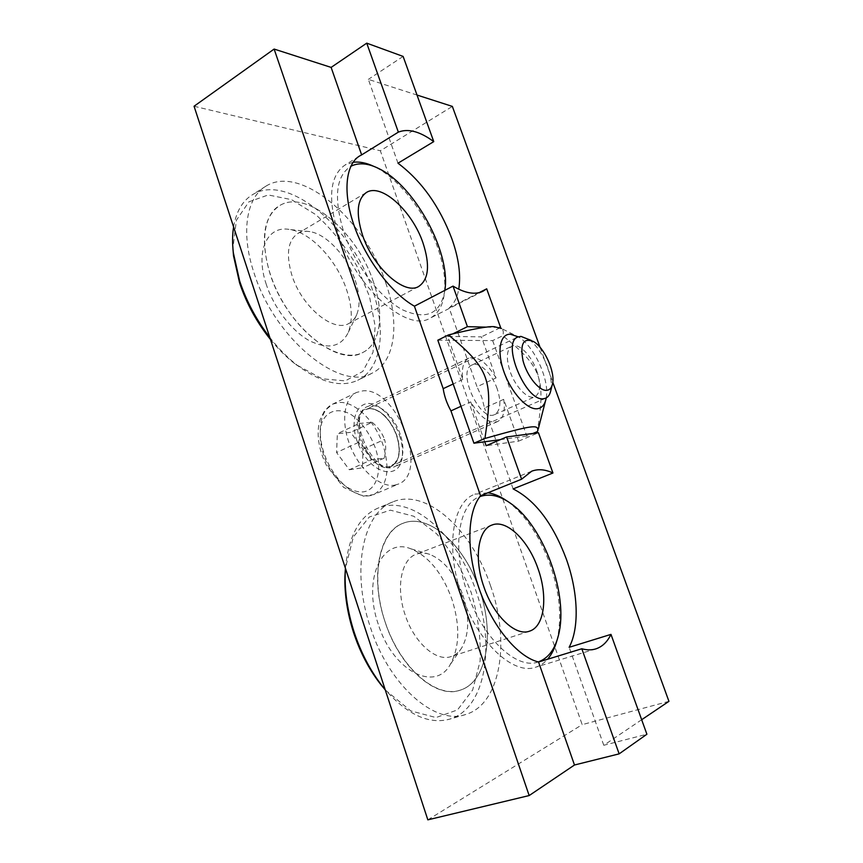 <?xml version="1.0" encoding="UTF-8"?>
<svg xmlns="http://www.w3.org/2000/svg" width="863" height="863" viewBox="0 0 863 863"><rect width="100%" height="100%" fill="white"/><g stroke="black" fill="none" stroke-linecap="round" stroke-linejoin="round"><path stroke-width="0.65" stroke-dasharray="4.32 3.24" d="M484.736 441.759L470.702 401.899C480.119 417.293 489.094 423.852 497.606 421.554C503.377 418.49 505.416 411.09 503.701 399.342L518.609 441.144L486.128 445.718M496.074 377.951C486.754 362.384 477.671 355.783 468.825 358.123C463.388 361.014 461.392 368.134 462.816 379.472L447.67 336.43L481.425 336.85L496.074 377.951L477.012 386.743L449.148 307.951C454.057 303.798 457.25 297.552 458.738 289.224M486.462 327.153L499.548 327.498M447.67 336.43L452.892 333.841M500.173 327.735L481.425 336.85M518.609 441.144L538.458 432.741M479.235 292.611L449.148 307.951M460.993 406.311L470.702 401.899M503.701 399.342L484.51 407.951L481.759 397.25L477.012 386.743M400.227 434.294C396.473 423.798 390.896 415.686 383.517 409.979C377.573 405.718 372.223 404.585 367.465 406.581C345.286 414.639 373.862 477.627 394.704 466.624C399.386 464.434 402.082 459.731 402.816 452.514C403.269 446.861 402.406 440.799 400.227 434.294M462.816 379.472L453.172 383.992M668.944 701.339L582.18 724.65L380.346 150.777L452.352 106.408M540.065 347.325L552.784 382.255M399.472 435.362C401.91 442.6 402.87 449.364 402.352 455.664C400.885 480.702 372.331 475.793 359.235 446.333C345.685 417.066 360.971 392.73 380.863 408.296C389.094 414.661 395.297 423.679 399.472 435.362M427.832 819.85L582.18 724.65M194.056 106.246L380.346 150.777M479.332 589.483C464.704 545.362 428.846 512.482 402.913 523.356C379.515 531.899 369.882 576.84 385.189 622.18C400.205 667.628 435.783 698.523 459.947 690.238C487.358 682.288 494.909 632.773 479.332 589.483C494.909 632.773 487.358 682.288 459.947 690.238C435.923 699.149 399.504 667.379 384.974 621.543C369.601 576.495 379.504 531.306 402.913 523.356C428.846 512.482 464.704 545.362 479.332 589.483M373.377 281.834C357.681 232.891 306.991 188.663 279.752 205.523C259.17 216.699 259.267 261.079 282.136 300.799C304.736 340.648 342.341 363.215 362.622 352.579C380.81 343.959 384.542 313.571 373.377 281.834C384.542 313.571 380.81 343.959 362.622 352.579C338.145 367.433 286.246 325.901 270.043 273.808C260.097 239.515 263.344 216.753 279.752 205.523C306.991 188.663 357.681 232.891 373.377 281.834M641.673 719.72L603.766 745.276L646.894 734.24M603.766 745.276L569.138 647.315M397.983 163.204L368.339 79.374L417.002 95.038M403.118 56.419L368.339 79.374M513.14 488.922L484.51 407.951M353.053 162.276L345.146 164.962C329.795 175.556 327.509 198.555 338.285 233.97C355.761 287.854 407.077 332.449 429.839 318.328C438.177 313.97 443.053 305.373 444.477 292.503C445.75 279.116 443.399 263.905 437.422 246.894C425.783 213.56 400.141 179.774 375.858 167.39L373.668 166.311M444.898 290.335C440.605 313.873 426.592 320.41 402.838 309.957C380.475 298.296 355.189 265.567 343.916 232.503C333.485 198.263 335.761 176.203 350.745 166.332M270.475 339.504C278.49 349.396 286.937 357.724 295.826 364.477L321.996 378.771L345.243 380.885L362.805 371.435L372.999 352.331L375.178 326.311L369.483 296.43L356.721 265.815C345.124 245.987 331.446 228.911 315.707 214.596L291.489 199.655L268.242 194.952L248.9 201.823L236.376 220.248L232.913 248.404M233.582 226.904C236.268 211.424 242.6 200.669 252.589 194.639C288.318 172.46 352.881 228.566 372.482 289.957C386.581 330.087 381.683 369.127 357.714 380.292C341.468 387.67 321.619 382.902 298.188 366.009C288.177 358.393 278.717 348.879 269.806 337.465M385.718 282.794C399.99 323.183 395.437 362.32 371.759 373.334C340.961 391.964 274.607 339.418 253.905 272.546C240.432 232.309 246.538 196.98 266.138 186.02C301.446 164.121 365.836 221.036 385.718 282.794M266.333 284.563C254.779 250.896 267.444 224.887 289.99 229.547C311.403 232.74 337.077 260.777 346.635 289.849C352.287 306.948 352.784 321.23 348.156 332.687C340.842 347.163 327.843 349.785 309.148 340.572C291.694 330.82 274.013 307.94 266.333 284.563M355.254 280.432C359.839 294.272 360.303 305.739 356.635 314.822C354.855 318.846 352.244 321.737 348.803 323.506C333.528 332.827 301.877 307.099 291.974 275.513C285.75 254.358 287.767 240.313 298.037 233.355C301.457 231.467 305.416 230.885 309.914 231.629C326.753 234.121 347.476 256.872 355.254 280.432M487.886 492.795L474.823 494.24C452.805 501.532 445.028 547.574 461.478 594.402C477.163 641.996 513.237 675.707 535.74 667.175C540.26 665.74 544.197 663.097 547.574 659.256M556.786 640.972L557.336 638.836C562.029 616.765 559.623 591.964 550.109 564.424C539.947 536.7 526.128 515.955 508.652 502.169L506.883 500.896M538.232 661.932C516.797 670.26 482.288 637.973 467.228 592.396C451.435 547.584 458.782 503.453 479.882 496.624M385.254 689.882L410.723 710.875L436.009 717.552L457.509 709.904L472.654 690.001L480.087 661.22C481.069 638.9 478.102 615.988 471.187 592.503C462.255 569.817 450.713 550.227 436.57 533.722L413.755 516.247L390.367 510.173L369.235 517.034L353.345 536.991L345.405 568.21M345.437 568.318C348.512 536.257 359.375 516.182 378.016 508.113C411.888 493.701 457.584 535.351 475.945 590.842C495.545 645.244 485.772 708.868 449.612 719.159C429.04 724.672 407.573 714.855 385.2 689.688M490.518 585.686C510.357 640.454 501.22 704.37 465.459 714.553C435.081 725.578 388.609 685.222 370.151 626.581C350.648 568.954 363.614 512.05 392.859 501.888C426.333 487.66 471.899 529.817 490.518 585.686M378.221 624.122C362.277 578.113 382.687 537.088 410.68 548.749C428.577 556.139 442.309 572.913 451.867 599.073C460.227 625.362 459.688 647.185 450.238 664.542C435.092 692.493 392.751 671.144 378.221 624.122M462.848 595.082C469.645 616.419 469.31 633.949 461.856 647.692C459.062 652.126 455.502 655.071 451.198 656.516C436.29 662.201 414.024 642.633 405.092 614.715C395.621 587.272 401.435 559.095 416.203 554.24C420.41 552.676 424.941 552.73 429.774 554.37C444.014 560.281 455.038 573.852 462.848 595.082M550.864 390.227C554.154 375.556 540.702 345.901 527.401 338.523M394.725 485.135L398.242 484.121C429.731 472.859 396.829 387.045 362.881 390.863L356.635 392.406C343.808 398.134 340.594 422.611 350.486 446.57C360.216 470.572 380.583 487.865 394.725 485.135M349.332 469.731L362.471 467.811L362.967 449.235L350.615 432.352L337.357 433.711L336.57 452.514L349.332 469.731L371.295 459.903C368.803 453.312 364.542 447.487 358.501 442.417C360.432 435.232 360.615 428.922 359.062 423.485L337.357 433.711M358.501 442.417L336.57 452.514M362.967 449.235L384.531 439.418C386.171 444.812 386.074 451.036 384.251 458.113L371.295 459.903M384.251 458.113L362.471 467.811M359.062 423.485L372.136 422.277L350.615 432.352M372.136 422.277C378.016 427.228 382.147 432.935 384.531 439.418M497.196 388.792C492.05 373.701 479.267 361.317 472.158 364.963C456.311 370.432 479.957 422.546 494.661 414.553C500.594 410.756 501.446 402.169 497.196 388.792M536.743 370.799C541.177 384.402 540.572 393.043 534.941 396.743C528.372 400.108 515.61 387.444 510.216 371.802C505.891 358.231 506.473 349.655 511.964 346.106C518.739 342.611 531.392 355.448 536.743 370.799M546.214 397.951C549.871 380.205 534.089 345.685 518.275 336.84L501.479 328.501C503.302 329.763 503.744 332.158 502.816 335.707C541.781 367.433 545.707 377.476 537.304 431.64M437.821 340.195L492.654 340.605L502.816 335.707M492.654 340.605L526.829 436.085L532.989 433.463M526.829 436.085L500.281 439.655M396.7 435.675C388.76 411.101 363.56 398.587 358.318 417.886C352.363 436.764 373.366 470.702 388.781 467.552C399.084 464.046 401.726 453.42 396.7 435.675M369.515 408.533C380.939 409.45 390.044 418.426 396.84 435.47C401.392 450.842 399.655 460.971 391.608 465.858L389.127 466.559C368.738 471.425 346.505 416.268 365.998 409.429L369.515 408.533M370.173 495.642C355.783 498.512 335.362 481.619 325.793 457.929C316.063 434.294 319.623 409.968 332.697 404.111L339.051 402.492C354.963 401.09 375.351 421.36 383.14 445.276C390.41 470.011 387.282 486.452 373.755 494.585L370.173 495.642M375.254 447.714C369.979 433.819 362.32 423.043 352.287 415.373C339.202 406.98 326.3 410.119 321.435 423.841C318.663 435.588 320.475 448.803 326.872 463.463C336.214 481.705 351.683 493.388 363.636 491.824C377.552 489.731 382.611 468.663 375.254 447.714M468.825 358.123L367.465 406.581M497.606 421.554L394.704 466.624M383.517 409.979L380.863 408.296M402.816 452.514L402.352 455.664M358.943 156.397L345.146 164.962M482.859 291.316L429.839 318.328M531.705 471.198L474.823 494.24M595.804 648.9L535.74 667.175M379.418 168.889L375.858 167.39M445.092 288.706L444.477 292.503M295.826 364.477L298.188 366.009M266.138 186.02L252.589 194.639M371.759 373.334L357.714 380.292M309.914 231.629L289.99 229.547M356.635 314.822L348.156 332.687M366.009 192.729L298.037 233.355M418.577 286.538L348.803 323.506M511.835 504.24L508.652 502.169M558.501 635.103L557.336 638.836M392.859 501.888L378.016 508.113M465.459 714.553L449.612 719.159M429.774 554.37L410.68 548.749M461.856 647.692L450.238 664.542M491.975 525.038L416.203 554.24M529.451 631.187L451.198 656.516M545.653 398.221L391.608 465.858L397.088 460.281C397.919 457.994 398.167 458.846 399.04 452.223C399.256 447.056 398.426 441.532 396.549 435.653C394.186 429.159 390.939 423.388 386.807 418.339C383.075 414.326 380.141 411.834 378.016 410.864C373.377 408.393 369.375 407.919 365.998 409.429L517.886 337.002M533.528 341.554L531.328 340.464M552.59 383.55L552.083 385.491M356.635 392.406L332.697 404.111L324.51 410.864L320.044 419.688C318.199 425.826 317.703 432.687 318.544 440.259C319.914 448.544 320.788 453.463 326.602 465.75L343.647 487.422L363.021 496.16L373.755 494.585L398.242 484.121M494.661 414.553L534.941 396.743M472.158 364.963L511.964 346.106M546.15 398.307L545.405 401.209M538.285 428.976L537.876 430.572"/><path stroke-width="1.29" d="M506.592 436.958L521.597 479.213L531.705 471.198C538.124 468.771 545.2 469.375 552.946 473.01L538.458 432.741L506.592 436.958L486.128 445.718L484.736 441.759M452.892 333.841L467.422 326.656L486.462 327.153M499.548 327.498L500.173 327.735M500.616 327.519L486.7 288.814L479.235 292.611M453.172 383.992L443.194 388.663C444.305 396.149 446.894 403.55 450.95 410.874L460.993 406.311M450.95 410.874L480.551 495.75C467.304 512.007 465.934 550.367 478.976 588.188C491.942 626.02 517.358 656.829 538.555 662.018L574.488 765.006L529.17 795.557L274.121 49.062L331.122 67.4L361.64 154.887L360.033 155.728C345.383 163.948 342.417 192.978 354.488 226.689C366.495 260.389 391.845 293.474 414.423 306.192L443.194 388.663M521.597 479.213L480.551 495.75M417.002 95.038L452.352 106.408L540.065 347.325M552.784 382.255L668.944 701.339L641.673 719.72M529.17 795.557L427.832 819.85L194.056 106.246L274.121 49.062M538.555 662.018L581.813 648.76L619.138 753.863L646.894 734.24L610.972 634.381L569.138 647.315C579.763 627.477 578.005 591.36 566.204 558.728C552.87 523.42 535.189 500.152 513.14 488.922L552.946 473.01M458.738 289.224C461.015 275.017 458.749 258.264 451.942 238.965C439.569 206.268 421.586 181.014 397.983 163.204L433.755 141.618L403.118 56.419L366.743 43.15L398.339 132.136L361.64 154.887M619.138 753.863L574.488 765.006M331.122 67.4L366.743 43.15M414.423 306.192L453.021 286.106L467.422 326.656M486.7 288.814L482.859 291.316C475.049 295.017 465.103 293.28 453.021 286.106M398.339 132.136C408.113 128.263 419.914 131.424 433.755 141.618M610.972 634.381C607.315 641.943 602.266 646.775 595.804 648.9C591.554 650.217 586.894 650.173 581.813 648.76M373.668 166.311C366.182 162.805 359.31 161.467 353.053 162.276M350.745 166.332C358.695 162.298 368.253 163.161 379.418 168.889C414.898 186.397 450.033 251.284 445.092 288.706L444.898 290.335M362.46 234.963C355.696 213.118 357.088 198.911 366.635 192.352C381.856 182.945 412.6 211.672 423.021 243.01C430.206 265.146 428.728 279.655 418.577 286.538C404.402 295.351 373.14 267.649 362.46 234.963M232.913 248.404L233.517 255.782L239.58 282.805C246.43 303.377 256.732 322.277 270.475 339.504M269.806 337.465C256.451 320.119 246.397 301.284 239.655 280.96L233.344 252.827C232.266 243.388 232.341 234.747 233.582 226.904M547.574 659.256C551.651 654.553 554.715 648.458 556.786 640.972M506.883 500.896C500.421 496.387 494.089 493.69 487.886 492.795M479.882 496.624C489.666 493.172 500.324 495.707 511.835 504.24C544.121 527.315 568.836 595.394 558.501 635.103C554.974 649.408 548.221 658.35 538.232 661.932M483.863 586.775C473.722 558.242 478.134 529.494 491.975 525.038C506.57 519.008 528.307 540.249 537.94 568.48C548.102 596.236 544.693 626.667 529.451 631.187C515.535 636.592 493.528 615.783 483.863 586.775M345.405 568.21L344.92 576.225C344.456 594.327 347.336 613.086 353.55 632.514C360.151 652.46 369.288 669.871 380.961 684.726L385.254 689.882M385.2 689.688L382.719 686.657C370.572 671.177 361.058 653.043 354.175 632.255C347.692 612.007 344.693 592.471 345.178 573.647L345.437 568.318M531.328 340.464L520.939 336.387L517.886 337.002C501.036 342.341 525.761 402.104 543.507 398.738L545.653 398.221C548.318 397.023 550.055 394.359 550.864 390.227L552.083 385.491M546.657 390.356C539.138 391.133 526.969 376.009 523.01 360.669C519.882 343.776 523.399 337.401 533.528 341.554C544.262 347.498 555.254 371.716 552.59 383.55C551.737 387.778 549.763 390.044 546.657 390.356M518.275 336.84L510.367 334.218C499.904 333.787 496.581 351.403 504.035 372.039C511.338 392.687 527.25 409.968 537.25 408.749C541.921 408.145 544.887 404.661 546.15 398.307L546.214 397.951M532.989 433.463L537.304 431.64L537.876 430.572C538.102 424.596 533.744 424.65 484.93 438.458C493.658 380.033 489.44 369.116 448.469 334.92C473.528 328.814 488.814 326.074 494.337 326.71L501.479 328.501M500.281 439.655L473.927 443.215L437.821 340.195L448.469 334.92M473.927 443.215L484.93 438.458M360.033 155.728L358.943 156.397M233.517 255.782L233.344 252.827M366.635 192.352L366.009 192.729M380.961 684.726L382.719 686.657M344.92 576.225L345.178 573.647M545.405 401.209L538.285 428.976"/></g></svg>

